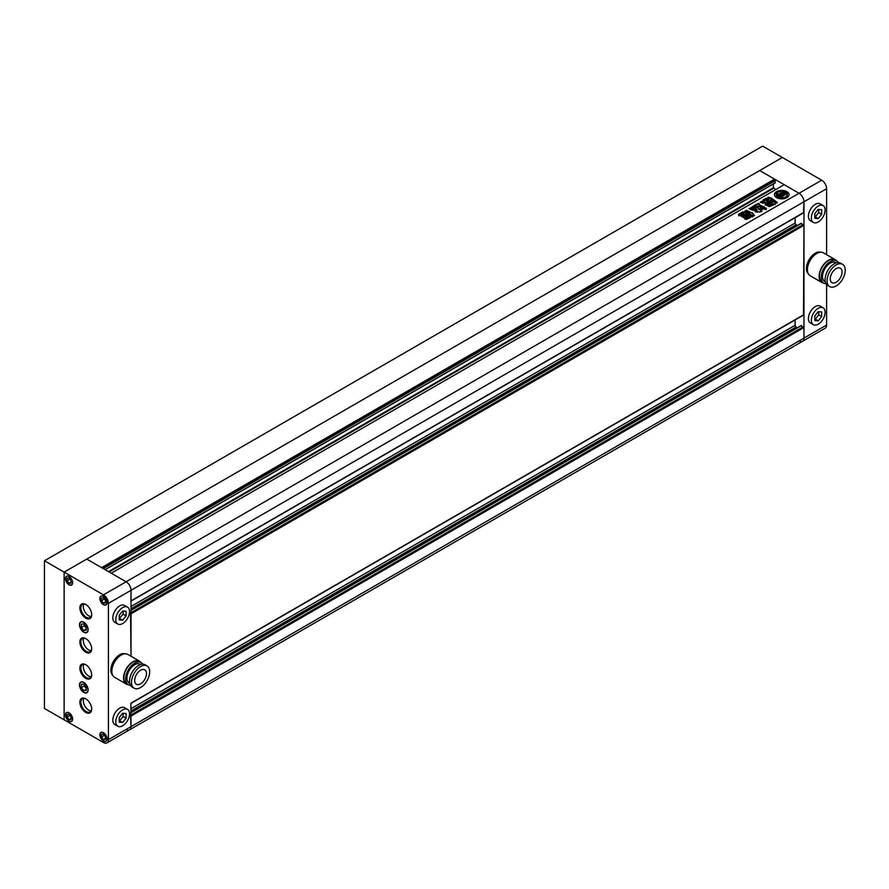 <?xml version="1.0" encoding="UTF-8"?>
<svg xmlns="http://www.w3.org/2000/svg" width="889" height="889" viewBox="0 0 889 889"><rect width="100%" height="100%" fill="white"/><g stroke="black" fill="none" stroke-linecap="round" stroke-linejoin="round"><path stroke-width="1.33" d="M762.651 146.118L782.331 157.475L64.13 572.127L64.13 719.812L64.13 572.127L44.45 560.77L762.651 146.118M44.45 560.77L44.45 708.455L103.48 742.537A6.956 4.012 60 0 0 106.958 742.882A6.956 4.012 60 0 0 108.402 739.692L108.402 603.375L131.027 590.307A6.956 4.012 -120 0 0 126.105 581.784L111.247 573.205L784.198 184.69L799.055 193.269A6.956 4.012 60 0 1 803.967 201.781L803.478 212.638M786.898 191.646A7.301 4.223 0 0 0 778.942 190.735A7.301 4.223 0 0 0 774.43 194.624A7.301 4.223 0 0 0 776.575 197.614A7.301 4.223 0 0 0 784.531 198.525A7.301 4.223 0 0 0 789.043 194.624A7.301 4.223 0 0 0 786.898 191.646M789.021 194.913A7.301 4.223 0 0 0 786.898 192.213A7.301 4.223 0 0 0 779.175 191.246A7.301 4.223 0 0 0 774.452 194.913M780.309 195.547L779.464 195.591A3.023 1.745 0 0 1 779.297 195.024A3.023 1.745 0 0 1 780.131 193.824L783.387 195.702L781.009 197.647A3.734 2.156 0 0 1 781.198 198.303M783.731 193.68L782.342 193.802L783.498 194.469L784.776 193.735L783.209 192.935A4.178 2.411 0 0 0 780.431 193.291A3.312 1.911 0 0 0 780.775 192.435A3.312 1.911 0 0 0 780.398 191.546A5.501 3.178 0 0 0 776.408 193.858A3.312 1.911 0 0 0 779.409 193.88A4.178 2.411 0 0 0 778.764 195.169A4.178 2.411 0 0 0 778.797 195.48L780.186 196.38L781.464 195.647L780.22 195.202M779.92 197.625A5.501 3.178 0 0 1 777.853 196.869A5.501 3.178 0 0 1 776.275 194.969L776.275 195.547A5.501 3.178 0 0 0 777.853 197.436A5.501 3.178 0 0 0 779.92 198.191L779.92 197.625A2.311 1.334 0 0 0 779.397 197.158L777.875 196.269A2.011 1.167 0 0 1 777.286 195.447A2.011 1.167 0 0 1 777.486 194.947L777.486 195.513A2.011 1.167 0 0 0 777.342 195.736M746.493 213.76L747.727 214.471L743.215 217.083L741.982 216.36L746.493 213.76L747.727 215.049M741.682 216.705L746.493 214.327M752.138 215.96L750.249 217.216M750.327 217.427L746.471 219.394L744.749 218.916M744.938 219.205L750.416 215.471L751.85 216.294M768.296 202.147L764.973 199.669L768.474 202.047M768.541 202.003L767.574 202.57L767.551 204.081L767.574 202.57M770.474 206.326L767.551 204.648L767.574 203.137L767.551 204.648L770.696 206.204L768.863 206.492L765.396 204.481L765.251 203.27L765.396 204.481M765.251 203.27L766.407 202.603L765.251 203.27M765.974 202.348L762.718 203.281L760.417 201.814M760.628 202.081L762.406 201.058L763.629 201.77L764.496 201.236L763.629 202.336L762.406 201.058M764.496 201.236L763.373 200.592C762.795 199.636 763.329 199.325 764.973 199.669M772.53 201.247L775.319 202.859L775.275 203.87L775.319 202.859L772.53 201.247L770.785 201.281L768.052 202.859L767.963 203.881L770.752 205.492L772.541 205.448L775.275 203.87M767.963 204.448L767.963 203.881M750.049 212.015L746.549 210.271L744.671 211.349L752.238 215.26L752.716 216.438L754.35 215.371L752.105 212.504L749.538 212.56L749.538 211.993M754.505 215.671L752.105 213.071L750.049 212.582M752.716 216.283L752.238 215.26M762.684 208.659L762.973 207.826C762.64 208.971 763.662 209.426 766.074 209.182L766.307 208.182L764.14 207.704L762.562 208.415M766.074 209.182L766.307 208.182L764.14 207.704M758.973 209.093L757.761 206.837L755.117 206.77L756.861 210.493L755.072 211.726M756.517 208.826L756.861 210.493L756.895 209.415M759.373 209.037L762.34 209.171M761.94 209.593L760.728 210.282M755.261 212.004L755.472 211.304L757.228 212.315L758.473 211.604L759.639 212.082L761.573 211.526L760.795 210.504L761.895 211.338M755.817 210.737L755.383 208.937L755.817 210.16L755.383 208.937L752.605 208.626L751.138 209.426M751.227 209.682L751.572 208.759C751.394 210.137 752.805 210.604 755.817 210.16M765.329 200.014C764.818 199.069 765.373 198.747 766.996 199.047L766.996 198.48L768.741 199.08L767.807 197.614M777.097 203.148L777.086 202.314L773.674 200.336L770.041 200.614L772.552 198.892L771.041 197.991L768.074 197.169L767.874 197.925M773.674 200.336L773.674 199.769L770.041 200.047M773.674 199.769L777.086 202.314M777.097 202.581L776.141 202.848L772.863 200.958L768.852 201.481L765.329 199.447C764.818 198.503 765.373 198.18 766.996 198.48M768.741 199.08L768.418 199.869L766.996 199.047M764.307 206.604L762.029 208.082L757.917 206.004L754.528 207.337M754.517 207.137L750.483 209.371L748.983 208.493M749.205 208.793L756.683 204.148L758.973 203.314L759.373 204.437M756.683 204.059L755.85 205.359L754.717 205.037M761.895 206.27L761.562 206.848L759.362 204.759L763.84 207.026M749.46 215.46L744.949 218.072L743.715 217.349L748.216 214.749L749.76 215.116M743.404 217.694L748.216 214.749M738.748 215.838L738.648 214.26L742.826 211.849L745.96 212.715L746.071 213.727L745.96 212.715L744.56 211.915M746.071 213.727L741.893 216.138L738.748 215.271L738.648 214.26L738.748 215.271M130.883 601.186L131.027 590.307A6.956 4.012 -120 0 0 126.105 581.784L86.755 559.07L759.695 170.544L774.552 179.122L775.252 182.834L105.058 569.627L775.341 182.645M773.374 183.923L773.374 187.757L775.83 189.513M103.28 568.604L775.341 180.6M102.502 568.149L774.552 180.145M801.022 325.841L803.967 327.541L803.967 338.109L803.967 201.781A6.956 4.012 -120 0 0 799.055 193.269L103.48 594.852L64.13 572.127L86.755 559.07L101.613 567.638L774.552 179.122M126.105 729.469A6.956 4.012 -120 0 0 129.583 729.813A6.956 4.012 -120 0 0 131.027 726.635L130.539 715.212M799.055 340.954A6.956 4.012 -120 0 0 802.534 341.298L129.583 729.813A6.956 4.012 -120 0 0 131.027 726.635L803.967 338.109A6.956 4.012 60 0 1 802.534 341.298A6.956 4.012 -120 0 0 803.967 338.109L826.603 325.041L826.603 284.513M795.122 319.94L795.122 325.274A1.389 0.8 -120 0 0 796.1 326.974L797.377 327.708M130.883 703.432L131.027 726.635L108.402 739.692M801.022 223.595L803.967 225.306L803.478 314.884M826.603 254.687L826.603 188.724L131.027 590.307L131.027 656.271L130.539 612.966M795.122 217.694L795.122 223.028A1.389 0.8 -120 0 0 796.1 224.739L797.377 225.473M762.973 208.393L764.14 208.27M766.074 209.748L766.307 208.748M758.973 209.66L757.761 207.404L755.194 207.104M759.373 209.604L760.173 208.571M761.94 210.16L760.173 209.137M755.472 211.871L756.861 210.493M756.85 210.249L756.517 209.393L756.85 210.249M751.572 209.326L752.605 208.626M755.383 209.504L752.605 209.193M752.238 215.827L752.716 216.849M749.538 212.56L746.549 210.837L744.671 211.915M775.275 204.437L775.319 203.425M768.052 203.425L770.785 201.281M769.807 202.892L771.174 202.548L769.807 202.892L770.196 203.681L771.174 203.114L770.796 202.325M770.863 203.492L772.23 203.148L770.863 203.492L771.241 204.281L772.23 203.714L771.841 202.925M771.919 204.337L772.297 204.892L773.274 204.326L772.897 203.537L771.919 204.103L772.897 203.537M771.919 204.103L771.919 204.67M772.53 201.814L770.785 201.847M772.552 199.458L771.041 197.991M771.041 198.558L768.074 197.736M771.552 200.258L771.552 199.692M765.251 203.837L765.396 205.059M760.628 202.648L762.406 201.625M764.496 201.803L763.629 202.336L764.496 201.614M764.973 200.236C763.329 199.892 762.795 200.203 763.373 201.158M749.383 208.682L754.717 205.603M759.362 204.892L758.973 203.314M758.973 203.881L756.683 204.714M761.562 206.848L761.562 206.281M761.895 206.848L762.217 206.092M763.84 207.593L762.217 206.659M745.038 219.138L750.416 215.471M751.85 216.86L750.416 216.038M749.46 216.027L748.216 215.316M738.648 214.827L742.826 211.849M742.826 212.415L744.56 212.482M746.071 214.293L745.96 213.282M741.215 214.427L741.782 215.327L741.215 215.005L743.682 214.238L743.115 213.338L741.215 214.427L743.682 213.671L743.115 213.338M743.682 214.238L743.115 213.905L743.682 214.238M787.21 194.913A5.501 3.178 0 0 1 787.232 195.191A5.501 3.178 0 0 1 781.198 198.358L781.198 197.791A5.501 3.178 0 0 0 787.232 194.624A5.501 3.178 0 0 0 787.21 194.313A3.734 2.156 0 0 1 785.976 194.202L783.598 195.58L780.342 193.702A3.023 1.745 0 0 1 783.409 193.313L783.731 193.435M782.409 193.791A3.023 1.745 0 0 0 780.898 194.024M783.498 194.469L782.342 193.802M783.498 195.035L784.776 193.735M778.897 194.558A3.312 1.911 0 0 1 776.408 194.424L776.408 193.858M778.786 195.458A4.178 2.411 0 0 0 778.764 195.736A4.178 2.411 0 0 0 778.797 196.047L780.186 196.38M780.186 196.947L781.464 195.647M779.342 195.302A3.023 1.745 0 0 1 780.131 194.391L780.131 193.824M780.131 194.391L782.898 195.991M781.198 197.791A3.734 2.156 0 0 0 781.198 197.758A3.734 2.156 0 0 0 781.009 197.08M784.587 192.969L784.587 192.402A2.011 1.167 0 0 0 782.287 192.168L782.287 192.746A2.011 1.167 0 0 1 784.587 192.969L786.109 193.846A2.311 1.334 0 0 0 786.921 194.146L786.921 193.58A5.501 3.178 0 0 0 782.331 191.468L782.331 192.046A1.945 1.122 0 0 1 782.342 192.068M782.287 192.168A1.945 1.122 0 0 0 782.409 191.78A1.945 1.122 0 0 0 782.331 191.468M784.587 192.402L786.109 193.28A2.311 1.334 0 0 0 786.921 193.58M776.275 194.969A1.945 1.122 0 0 0 777.486 194.947M818.236 221.95A9.735 5.623 -60 0 1 813.368 222.428A9.735 5.623 -60 0 1 811.879 214.627A9.735 5.623 -60 0 1 818.236 206.048A9.735 5.623 -60 0 1 823.103 205.559A9.735 5.623 -60 0 1 824.603 213.371A9.735 5.623 -60 0 1 818.236 221.95M823.103 205.559L820.158 203.859A9.735 5.623 120 0 0 815.28 204.337A9.735 5.623 120 0 0 808.923 212.927A9.735 5.623 120 0 0 810.412 220.728L813.368 222.428M818.236 324.196A9.735 5.623 -60 0 1 813.368 324.674A9.735 5.623 -60 0 1 811.879 316.873A9.735 5.623 -60 0 1 818.236 308.294A9.735 5.623 -60 0 1 823.103 307.805A9.735 5.623 -60 0 1 824.603 315.606A9.735 5.623 -60 0 1 818.236 324.196M823.103 307.805L820.158 306.105A9.735 5.623 120 0 0 815.28 306.583A9.735 5.623 120 0 0 808.923 315.173A9.735 5.623 120 0 0 810.412 322.974L813.368 324.674M808.29 273.723A12.524 7.234 -60 0 1 807.334 263.511A12.524 7.234 -60 0 1 815.28 253.187A12.524 7.234 -60 0 1 820.714 252.209M836.138 282.269A8.345 4.823 120 0 0 841.594 274.912A8.345 4.823 120 0 0 840.316 268.234A8.345 4.823 120 0 0 836.138 268.645A8.345 4.823 120 0 0 830.693 276.001A8.345 4.823 120 0 0 831.971 282.691A8.345 4.823 120 0 0 836.138 282.269M842.572 264.311L840.605 263.177A12.868 7.434 120 0 0 834.171 263.811A12.868 7.434 120 0 0 825.77 275.157A12.868 7.434 120 0 0 827.737 285.469L829.704 286.602A12.868 7.434 120 0 0 836.138 285.969A12.868 7.434 120 0 0 844.55 274.623A12.868 7.434 120 0 0 842.572 264.311A12.868 7.434 120 0 0 836.138 264.944A12.868 7.434 120 0 0 827.737 276.29A12.868 7.434 120 0 0 829.704 286.602M836.227 262.9L835.704 262.588A10.924 6.301 120 0 0 830.237 263.133A10.924 6.301 120 0 0 823.103 272.756A10.924 6.301 120 0 0 824.781 281.513L825.314 281.813M838.26 262.577A12.802 7.39 120 0 0 836.638 260.966L834.871 259.944A12.802 7.39 120 0 0 828.47 260.577A12.802 7.39 120 0 0 820.103 271.856A12.802 7.39 120 0 0 822.069 282.113L823.836 283.135A12.802 7.39 120 0 0 826.037 283.735M836.638 260.966A12.802 7.39 120 0 0 830.237 261.599A12.802 7.39 120 0 0 821.881 272.879A12.802 7.39 120 0 0 823.836 283.135M836.516 260.888A13.213 7.634 120 0 0 835.082 259.577L823.37 252.82A13.213 7.634 120 0 0 816.758 253.476A13.213 7.634 120 0 0 808.123 265.122A13.213 7.634 120 0 0 810.157 275.712L821.858 282.48A13.213 7.634 120 0 0 823.714 283.069M835.082 259.577A13.213 7.634 120 0 0 828.47 260.233A13.213 7.634 120 0 0 819.836 271.878A13.213 7.634 120 0 0 821.858 282.48M821.68 180.2L782.331 157.475L759.695 170.544L799.055 193.269L821.68 180.2A6.956 4.012 60 0 1 826.603 188.724M826.603 325.041A6.956 4.012 60 0 1 825.159 328.23L802.534 341.298M818.236 320.829L814.791 320.529L814.791 315.939L818.236 311.65L821.68 311.961L821.68 316.551L818.236 320.829L815.28 319.129L818.725 314.85L818.725 311.695M821.68 316.551L818.725 314.85M814.791 213.693L818.236 209.404L821.68 209.715L821.68 214.305L818.236 218.594L814.791 218.283L814.791 213.693M818.236 218.594L815.28 216.883L818.725 212.604L818.725 209.448M821.68 214.305L818.725 212.604M122.66 607.631A9.735 5.623 120 0 0 116.303 616.21A9.735 5.623 120 0 0 117.793 624.022A9.735 5.623 120 0 0 122.66 623.533A9.735 5.623 120 0 0 129.027 614.955A9.735 5.623 120 0 0 127.538 607.143A9.735 5.623 120 0 0 122.66 607.631M117.793 624.022L114.848 622.311A9.735 5.623 -60 0 1 113.348 614.51A9.735 5.623 -60 0 1 119.715 605.931A9.735 5.623 -60 0 1 124.582 605.442L127.538 607.143M122.66 709.878A9.735 5.623 120 0 0 116.303 718.456A9.735 5.623 120 0 0 117.793 726.257A9.735 5.623 120 0 0 122.66 725.78A9.735 5.623 120 0 0 129.027 717.201A9.735 5.623 120 0 0 127.538 709.389A9.735 5.623 120 0 0 122.66 709.878M117.793 726.257L114.848 724.557A9.735 5.623 -60 0 1 113.348 716.756A9.735 5.623 -60 0 1 119.715 708.166A9.735 5.623 -60 0 1 124.582 707.688L127.538 709.389M125.149 653.793A12.524 7.234 120 0 0 119.715 654.771A12.524 7.234 120 0 0 111.758 665.094A12.524 7.234 120 0 0 112.725 675.307M103.48 596.552A4.867 2.811 60 0 1 106.658 600.842A4.867 2.811 60 0 1 105.913 604.742A4.867 2.811 60 0 1 103.48 604.509A4.867 2.811 60 0 1 100.301 600.219A4.867 2.811 60 0 1 101.046 596.308A4.867 2.811 60 0 1 103.48 596.552M83.799 622.4A5.912 3.412 60 0 1 87.667 627.612A5.912 3.412 60 0 1 86.755 632.346A5.912 3.412 60 0 1 83.799 632.057A5.912 3.412 60 0 1 79.943 626.845A5.912 3.412 60 0 1 80.843 622.111A5.912 3.412 60 0 1 83.799 622.4M69.042 576.672A4.867 2.811 60 0 1 72.231 580.962A4.867 2.811 60 0 1 71.476 584.862A4.867 2.811 60 0 1 69.042 584.629A4.867 2.811 60 0 1 65.864 580.339A4.867 2.811 60 0 1 66.608 576.428A4.867 2.811 60 0 1 69.042 576.672M69.042 713A4.867 2.811 60 0 1 72.231 717.29A4.867 2.811 60 0 1 71.476 721.19A4.867 2.811 60 0 1 69.042 720.946A4.867 2.811 60 0 1 65.864 716.656A4.867 2.811 60 0 1 66.608 712.756A4.867 2.811 60 0 1 69.042 713M103.48 732.88A4.867 2.811 60 0 1 106.658 737.17A4.867 2.811 60 0 1 105.913 741.07A4.867 2.811 60 0 1 103.48 740.826A4.867 2.811 60 0 1 100.301 736.537A4.867 2.811 60 0 1 101.046 732.636A4.867 2.811 60 0 1 103.48 732.88M83.799 682.608A5.912 3.412 60 0 1 87.667 687.819A5.912 3.412 60 0 1 86.755 692.553A5.912 3.412 60 0 1 83.799 692.264A5.912 3.412 60 0 1 79.943 687.053A5.912 3.412 60 0 1 80.843 682.319A5.912 3.412 60 0 1 83.799 682.608M140.573 683.863A8.345 4.823 -60 0 1 136.395 684.274A8.345 4.823 -60 0 1 135.117 677.585A8.345 4.823 -60 0 1 140.573 670.228A8.345 4.823 -60 0 1 144.74 669.817A8.345 4.823 -60 0 1 146.029 676.507A8.345 4.823 -60 0 1 140.573 683.863M134.139 688.186L132.172 687.053A12.868 7.434 -60 0 1 130.194 676.74A12.868 7.434 -60 0 1 138.606 665.394A12.868 7.434 -60 0 1 145.04 664.761L147.007 665.894A12.868 7.434 -60 0 1 148.974 676.207A12.868 7.434 -60 0 1 140.573 687.553A12.868 7.434 -60 0 1 134.139 688.186A12.868 7.434 -60 0 1 132.161 677.874A12.868 7.434 -60 0 1 140.573 666.539A12.868 7.434 -60 0 1 147.007 665.894M129.738 683.397L129.205 683.096A10.924 6.301 -60 0 1 127.527 674.34A10.924 6.301 -60 0 1 134.672 664.716A10.924 6.301 -60 0 1 140.129 664.172L140.662 664.483M130.472 685.319A12.802 7.39 -60 0 1 128.272 684.719L126.494 683.697A12.802 7.39 -60 0 1 124.538 673.44A12.802 7.39 -60 0 1 132.894 662.161A12.802 7.39 -60 0 1 139.295 661.527L141.073 662.549A12.802 7.39 -60 0 1 142.685 664.161M128.272 684.719A12.802 7.39 -60 0 1 126.305 674.462A12.802 7.39 -60 0 1 134.672 663.183A12.802 7.39 -60 0 1 141.073 662.549M128.149 684.652A13.213 7.634 -60 0 1 126.282 684.063L114.581 677.296A13.213 7.634 -60 0 1 112.559 666.706A13.213 7.634 -60 0 1 121.193 655.06A13.213 7.634 -60 0 1 127.794 654.404L139.506 661.16A13.213 7.634 -60 0 1 140.94 662.483M126.282 684.063A13.213 7.634 -60 0 1 124.26 673.462A13.213 7.634 -60 0 1 132.894 661.816A13.213 7.634 -60 0 1 139.506 661.16M85.766 604.509A8.345 4.823 -120 0 0 79.866 607.909A8.345 4.823 -120 0 0 85.766 618.144A8.345 4.823 -120 0 0 91.678 614.732A8.345 4.823 -120 0 0 85.766 604.509L85.766 604.509M91.667 614.432A7.657 4.423 60 0 1 90.089 617.666A7.657 4.423 60 0 1 86.266 617.288A7.657 4.423 60 0 1 81.266 610.543A7.657 4.423 60 0 1 82.433 604.409A7.657 4.423 60 0 1 86.022 604.653M85.766 638.591A8.345 4.823 -120 0 0 79.866 641.991A8.345 4.823 -120 0 0 85.766 652.215A8.345 4.823 -120 0 0 91.678 648.814A8.345 4.823 -120 0 0 85.766 638.591L85.766 638.591M91.667 648.514A7.657 4.423 60 0 1 90.089 651.748A7.657 4.423 60 0 1 86.266 651.37A7.657 4.423 60 0 1 81.266 644.625A7.657 4.423 60 0 1 82.433 638.491A7.657 4.423 60 0 1 86.022 638.735M85.766 664.716A8.345 4.823 -120 0 0 79.866 668.128A8.345 4.823 -120 0 0 85.766 678.351A8.345 4.823 -120 0 0 91.678 674.94A8.345 4.823 -120 0 0 85.766 664.716L85.766 664.716M91.667 674.651A7.657 4.423 60 0 1 90.089 677.874A7.657 4.423 60 0 1 86.266 677.496A7.657 4.423 60 0 1 81.266 670.751A7.657 4.423 60 0 1 82.433 664.616A7.657 4.423 60 0 1 86.022 664.872M85.766 698.798A8.345 4.823 -120 0 0 79.866 702.21A8.345 4.823 -120 0 0 85.766 712.433A8.345 4.823 -120 0 0 91.678 709.022A8.345 4.823 -120 0 0 85.766 698.798L85.766 698.798M91.667 708.733A7.657 4.423 60 0 1 90.089 711.956A7.657 4.423 60 0 1 86.266 711.578A7.657 4.423 60 0 1 81.266 704.833A7.657 4.423 60 0 1 82.433 698.698A7.657 4.423 60 0 1 86.022 698.954M91.111 710.9A7.657 4.423 60 0 1 88.722 710.155A7.657 4.423 60 0 1 83.866 698.343M91.111 676.818A7.657 4.423 60 0 1 88.722 676.073A7.657 4.423 60 0 1 83.866 664.261M91.111 650.681A7.657 4.423 60 0 1 88.722 649.948A7.657 4.423 60 0 1 83.866 638.135M91.111 616.599A7.657 4.423 60 0 1 88.722 615.866A7.657 4.423 60 0 1 83.866 604.053M83.799 632.223A6.123 3.534 60 0 1 79.799 626.834A6.123 3.534 60 0 1 80.743 621.922A6.123 3.534 60 0 1 83.799 622.233A6.123 3.534 60 0 1 87.8 627.623A6.123 3.534 60 0 1 86.866 632.524A6.123 3.534 60 0 1 83.799 632.223M83.799 692.431A6.123 3.534 60 0 1 79.799 687.041A6.123 3.534 60 0 1 80.743 682.141A6.123 3.534 60 0 1 83.799 682.441A6.123 3.534 60 0 1 87.8 687.83A6.123 3.534 60 0 1 86.866 692.742A6.123 3.534 60 0 1 83.799 692.431M103.48 741.004A5.078 2.934 60 0 1 100.157 736.525A5.078 2.934 60 0 1 100.946 732.458A5.078 2.934 60 0 1 103.48 732.714A5.078 2.934 60 0 1 106.802 737.181A5.078 2.934 60 0 1 106.024 741.248A5.078 2.934 60 0 1 103.48 741.004M103.48 604.676A5.078 2.934 60 0 1 100.157 600.197A5.078 2.934 60 0 1 100.946 596.13A5.078 2.934 60 0 1 103.48 596.386A5.078 2.934 60 0 1 106.802 600.864A5.078 2.934 60 0 1 106.024 604.931A5.078 2.934 60 0 1 103.48 604.676M69.042 584.795A5.078 2.934 60 0 1 65.73 580.317A5.078 2.934 60 0 1 66.508 576.25A5.078 2.934 60 0 1 69.042 576.505A5.078 2.934 60 0 1 72.365 580.984A5.078 2.934 60 0 1 71.587 585.051A5.078 2.934 60 0 1 69.042 584.795M69.042 721.123A5.078 2.934 60 0 1 65.73 716.645A5.078 2.934 60 0 1 66.508 712.578A5.078 2.934 60 0 1 69.042 712.822A5.078 2.934 60 0 1 72.365 717.301A5.078 2.934 60 0 1 71.587 721.368A5.078 2.934 60 0 1 69.042 721.123M103.48 594.852A6.956 4.012 60 0 1 108.402 603.375M81.344 687.653L81.344 684.374L83.799 684.163L86.266 687.219L86.266 690.497L83.799 690.72L81.344 687.653L84.299 685.952L86.266 688.397M86.266 689.297L83.799 690.72M84.299 684.774L84.299 685.952M101.513 737.025L101.513 734.403L103.48 734.236L105.447 736.681L105.447 739.304L103.48 739.481L101.513 737.025L104.391 735.37M105.447 738.348L103.48 739.481M69.042 719.601L67.075 717.145L67.075 714.523L69.042 714.356L71.009 716.801L71.009 719.423L69.042 719.601L71.009 718.468M69.964 715.489L67.075 717.145M71.009 580.473L71.009 583.095L69.042 583.273L67.075 580.828L67.075 578.206L69.042 578.028L71.009 580.473M71.009 582.139L69.042 583.273M69.964 579.161L67.075 580.828M83.799 623.945L86.266 627.012L86.266 630.29L83.799 630.512L81.344 627.445L81.344 624.167L83.799 623.945M86.266 629.09L83.799 630.512M84.299 624.556L84.299 625.745L81.344 627.445M84.299 625.745L86.266 628.19M103.48 597.908L105.447 600.353L105.447 602.975L103.48 603.153L101.513 600.708L101.513 598.086L103.48 597.908M105.447 602.02L103.48 603.153M104.391 599.042L101.513 600.708M122.66 722.413L126.105 718.134L126.105 713.545L122.66 713.234L119.226 717.523L119.226 722.112L122.66 722.413L119.226 720.668M123.16 713.278L123.16 716.434L119.715 720.712M126.105 718.134L123.16 716.434M126.105 611.299L122.66 610.987L119.226 615.277L119.226 619.866L122.66 620.178L126.105 615.888L126.105 611.299M123.16 611.032L123.16 614.188L119.226 618.422M126.105 615.888L123.16 614.188M122.66 620.178L119.715 618.466M131.027 600.875L803.967 212.349M109.091 571.96L773.663 188.268M108.502 571.616L773.374 187.757M131.027 716.067L803.967 327.541M131.027 714.934L803.478 326.696M131.027 712.656L801.511 325.552M131.027 710.956L796.1 326.974M131.027 708.677L795.122 325.274M131.027 703.11L803.967 314.595M131.027 613.821L803.967 225.306M131.027 612.688L803.478 224.45M131.027 610.41L801.511 223.317M131.027 608.709L796.1 224.739M131.027 606.442L795.122 223.028M757.761 207.404L757.761 206.837M752.105 213.071L752.105 212.504M746.549 210.837L746.549 210.271M755.85 205.359L755.85 204.792M783.409 193.869L783.409 193.313M778.797 196.047L778.797 195.48M778.964 196.247L778.964 195.68M786.109 193.846L786.109 193.28M131.027 601.108L803.823 212.671M105.18 569.705L775.252 182.834M131.027 712.422L801.167 325.518M131.027 703.355L803.823 314.917M131.027 610.176L801.167 223.283M760.651 210.949L760.651 210.382M757.072 210.871L757.072 210.293M752.872 216.516L752.872 215.949M769.685 203.003L769.685 203.57M771.319 202.425L771.319 202.992M770.741 203.614L770.741 204.181M772.374 203.036L772.374 203.603M773.419 203.637L773.419 204.203M771.785 204.226L771.785 204.792M769.93 200.725L769.93 200.147M768.796 199.747L768.796 199.18M766.929 203.903L766.929 203.337M766.496 203.059L766.496 202.492M764.629 201.981L764.629 201.414M759.362 205.392L759.362 204.826M750.16 217.883L750.16 217.316M743.871 213.516L743.871 214.082M741.048 214.582L741.048 215.149M780.775 193.002L780.775 192.435M778.764 195.736L778.764 195.169M787.232 195.191L787.232 194.624M106.636 604.331L105.913 604.742M87.555 631.89L86.755 632.346M72.198 584.451L71.476 584.862M72.198 720.779L71.476 721.19M106.636 740.659L105.913 741.07M87.555 692.098L86.755 692.553M129.583 729.813L106.958 742.882M81.644 681.863L80.843 682.319M101.768 732.225L101.046 732.636M67.331 712.345L66.608 712.756M67.331 576.016L66.608 576.428M81.644 621.644L80.843 622.111M101.768 595.897L101.046 596.308"/></g></svg>
